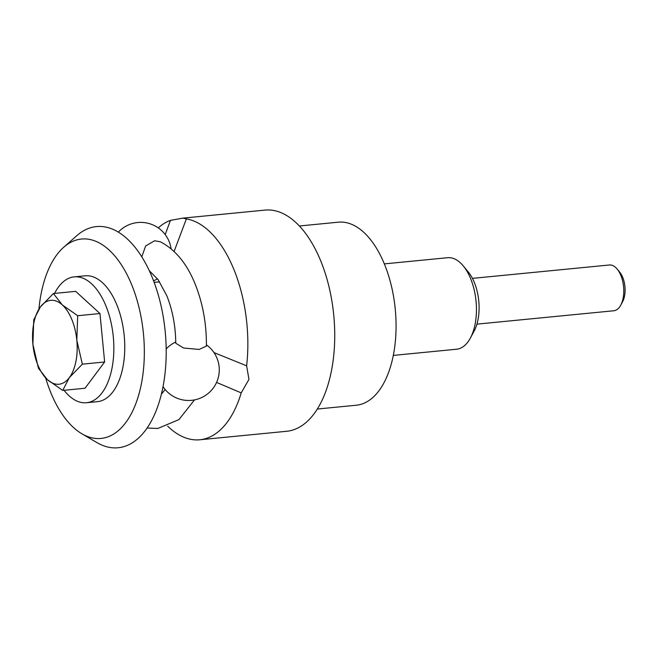 <?xml version="1.0" encoding="UTF-8"?>
<svg xmlns="http://www.w3.org/2000/svg" width="658" height="658" viewBox="0 0 658 658"><rect width="100%" height="100%" fill="white"/><g stroke="black" fill="none" stroke-linecap="round" stroke-linejoin="round"><path stroke-width="0.99" d="M317.279 409.046L356.282 405.229A91.964 48.124 -95.6 0 0 384.42 264.08A91.964 48.124 -95.6 0 0 338.393 222.182L299.382 225.99M393.287 355.41L456.57 349.225A45.978 24.058 -95.6 0 0 470.33 338.146A45.978 24.058 -95.6 0 0 470.635 278.655A45.978 24.058 -95.6 0 0 463.273 265.914A45.978 24.058 -95.6 0 0 447.621 257.706L384.346 263.891M463.273 265.914L468.29 272.001A37.687 19.724 84.4 0 1 474.328 282.446A37.687 19.724 84.4 0 1 474.073 331.204L470.33 338.146M159.631 281.863L157.739 282.043M167.658 426.137A111.12 58.151 -95.6 0 0 199.793 439.774A111.12 58.151 -95.6 0 0 241.223 392.875L248.954 379.395L246.635 365.823L213.965 352.573M246.635 365.823A111.12 58.151 -95.6 0 0 233.796 269.221A111.12 58.151 -95.6 0 0 186.37 218.884L182.825 218.135L170.463 220.364L165.207 234.593M199.793 439.774L286.658 431.286A111.12 58.151 -95.6 0 0 320.66 260.733A111.12 58.151 -95.6 0 0 265.034 210.099L182.677 218.152M174.09 251.471L186.379 218.884M170.463 220.364A111.12 58.151 -95.6 0 0 158.241 227.882M216.572 382.421L241.223 392.884M45.673 378.013A100.18 52.426 -95.6 0 0 50.855 392.793A100.18 52.426 -95.6 0 0 81.872 433.77L96.915 442.579A111.12 58.151 -95.6 0 0 158.372 404.621A111.12 58.151 -95.6 0 0 152.138 277.207A111.12 58.151 -95.6 0 0 76.698 235.761L63.645 247.309A100.18 52.426 -95.6 0 0 38.937 309.013M81.872 433.77A100.18 52.426 -95.6 0 0 137.283 399.554A100.18 52.426 -95.6 0 0 131.658 284.675A100.18 52.426 -95.6 0 0 63.645 247.309M149.284 270.685L158.117 279.675L166.721 295.541C172.544 309.976 175.554 325.875 175.76 343.237L183.549 348.016L199.168 349.439L206.398 346.083C206.587 323.909 202.82 303.182 195.089 283.911C186.938 263.718 175.373 249.678 160.387 241.799L154.605 240.77L145.624 245.985L141.799 256.834M77.685 315.717L62.337 304.942A42.153 22.059 84.4 0 1 71.862 319.549A42.153 22.059 84.4 0 1 76.822 340.252A42.153 22.059 84.4 0 1 69.345 377.61A42.153 22.059 84.4 0 1 47.384 379.641A42.153 22.059 84.4 0 1 37.868 365.034A42.153 22.059 84.4 0 1 32.9 344.331L38.427 368.241L47.384 379.641L62.724 390.424L69.345 377.61L82.349 364.162L76.822 340.252L77.685 315.717L99.967 313.537L75.67 291.354L53.388 293.534L40.377 306.973L33.755 319.796L32.9 344.331A42.153 22.059 84.4 0 1 40.377 306.973A42.153 22.059 84.4 0 1 62.337 304.942L53.388 293.534M472.444 278.375L609.366 264.993A22.989 12.033 84.4 0 1 617.188 269.097A22.989 12.033 84.4 0 1 620.872 275.472A22.989 12.033 84.4 0 1 620.716 305.213A22.989 12.033 84.4 0 1 613.84 310.757L476.918 324.139M617.188 269.097L619.696 272.141A18.843 9.862 84.4 0 1 622.715 277.363A18.843 9.862 84.4 0 1 622.591 301.742L620.716 305.213M64.056 390.293A63.226 33.081 -95.6 0 0 86.494 402.729L97.409 401.66A63.226 33.081 -95.6 0 0 116.754 304.621A63.226 33.081 -95.6 0 0 85.112 275.809L74.19 276.878A63.226 33.081 -95.6 0 0 54.589 293.419M86.494 402.729A63.226 33.081 -95.6 0 0 105.839 305.69A63.226 33.081 -95.6 0 0 74.19 276.878M62.724 390.424L85.014 388.245L104.638 361.982L99.967 313.537M104.638 361.982L82.349 364.162M159.581 281.863L154.153 282.381M147.121 428.013L157.772 428.481L178.927 419.615L194.488 399.908M175.744 342.004A30.655 30.655 0 0 0 166.178 348.946M163.019 386.674A30.655 30.655 0 0 0 218.242 377.725A30.655 30.655 0 0 0 206.406 344.85M171.088 248.79A30.655 30.655 0 0 0 118.341 232.109M153.585 280.876A30.655 30.655 0 0 0 157.435 278.753M165.133 389.511L161.358 394.257"/></g></svg>
